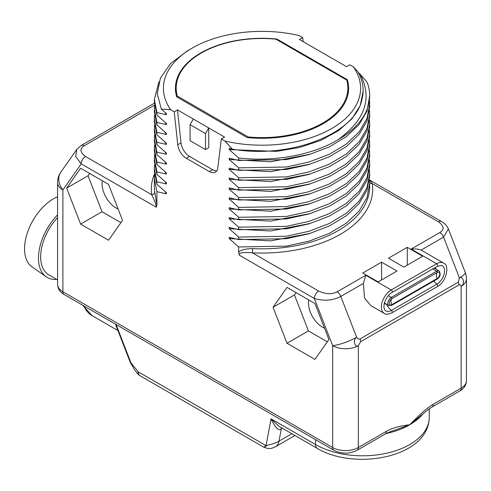 <?xml version="1.0" encoding="UTF-8"?>
<svg xmlns="http://www.w3.org/2000/svg" width="491" height="491" viewBox="0 0 491 491"><rect width="100%" height="100%" fill="white"/><g stroke="black" fill="none" stroke-linecap="round" stroke-linejoin="round"><path stroke-width="0.74" d="M154.499 105.191L84.157 145.802C79.499 148.73 79.941 152.284 85.483 156.457L151.731 194.706A3.026 2.461 171.4 0 0 154.751 192.085L156.905 205.22L156.285 207.227C156.279 205.213 154.763 201.046 151.731 194.706A110.702 63.91 0 0 1 154.462 174.01M303.119 41.612L302.689 37.604L299.148 35.561A98.587 56.919 0 0 0 192.3 48.038A98.587 56.919 0 0 0 170.684 109.726L161.306 109.106L166.369 113.513L166.369 114.747L156.905 112.549L156.905 115.023L166.369 123.401L166.369 124.64L156.905 122.437L156.905 124.91L166.369 133.294L166.369 134.528L156.905 132.331L156.905 134.798L166.369 143.182L166.369 144.415L156.905 142.218L156.905 144.692L166.369 153.069L166.369 154.303L156.905 152.106L156.905 154.579L166.369 162.957L166.369 164.197L156.905 161.993L156.905 164.467L166.369 172.85L166.369 174.084L156.905 171.887L156.905 174.354L166.369 182.738L166.369 183.972L156.905 181.774L156.905 184.248L166.369 192.625L166.369 193.859L156.905 191.662L156.905 205.22M156.905 191.662L154.34 178.521L154.542 174.814M252.656 248.612L252.392 252.822C243.057 252.024 238.687 252.791 239.277 255.142L238.657 252.417C240.013 250.097 244.678 248.827 252.656 248.612A107.67 62.161 0 0 0 369.686 186.684L369.686 183.468L367.004 197.609L359.087 211.062L346.339 223.178L329.387 233.366L309.078 241.136L286.425 246.126L238.657 246.967L238.657 252.417M238.657 246.967L229.193 238.589L229.193 237.349L238.657 239.553L286.425 238.706L309.078 233.722L329.387 225.946L346.339 215.764L359.087 203.642L367.004 190.189L369.686 176.054L369.686 173.581L367.004 187.722L359.087 201.175L346.339 213.29L329.387 223.479L309.078 231.249L286.425 236.239L238.657 237.079L238.657 239.553M238.657 237.079L229.193 228.702L229.193 227.462L238.657 229.665L286.425 228.818L309.078 223.835L329.387 216.058L346.339 205.87L359.087 193.761L367.004 180.301L369.686 166.161L369.686 163.687L367.004 177.828L359.087 191.281L346.339 203.397L329.387 213.585L309.078 221.361L286.425 226.345L238.657 227.192L238.657 229.665M238.657 227.192L229.193 218.808L229.193 217.574L238.657 219.772L286.425 218.931L309.078 213.941L329.387 206.171L346.339 195.983L359.087 183.867L367.004 170.414L369.686 156.273L369.686 153.8L367.004 167.94L359.087 181.4L346.339 193.509L329.387 203.697L309.078 211.468L286.425 216.457L238.657 217.298L238.657 219.772M238.657 217.298L229.193 208.921L229.193 207.687L238.657 209.884L286.425 209.043L309.078 204.053L329.387 196.283L346.339 186.095L359.087 173.98L367.004 160.526L369.686 146.386L369.686 143.912L367.004 158.053L359.087 171.506L346.339 183.622L329.387 193.81L309.078 201.58L286.425 206.57L238.657 207.411L238.657 209.884M238.657 207.411L229.193 199.033L229.193 197.793L238.657 199.997L286.425 199.15L309.078 194.166L329.387 186.39L346.339 176.208L359.087 164.092L367.004 150.639L369.686 136.498L369.686 134.025L367.004 148.165L359.087 161.619L346.339 173.728L329.387 183.922L309.078 191.693L286.425 196.676L238.657 197.523L238.657 199.997M238.657 197.523L229.193 189.145L229.193 187.906L238.657 190.103L286.425 189.262L309.078 184.278L329.387 176.502L346.339 166.314L359.087 154.199L367.004 140.745L369.686 126.604L369.686 124.131L367.004 138.278L359.087 151.731L346.339 163.841L329.387 174.035L309.078 181.805L286.425 186.789L238.657 187.636L238.657 190.103M238.657 187.636L229.193 179.252L229.193 178.018L238.657 180.215L286.425 179.375L309.078 174.385L329.387 166.615L346.339 156.426L359.087 144.311L367.004 130.858L369.686 116.717L369.686 114.243L367.004 128.384L359.087 141.838L346.339 153.953L329.387 164.141L309.078 171.911L286.425 176.901L238.657 177.742L238.657 180.215M238.657 177.742L229.193 169.364L229.193 168.131L238.657 170.328L286.425 169.487L309.078 164.497L329.387 156.727L346.339 146.533L359.087 134.424L367.004 120.97L369.686 106.829L369.686 104.356L367.004 118.497L359.087 131.95L346.339 144.066L329.387 154.254L309.078 162.024L286.425 167.014L238.657 167.854L238.657 170.328M238.657 167.854L229.193 159.477L229.193 158.237L238.657 160.44L286.425 159.593L309.078 154.61L329.387 146.84L346.339 136.645L359.087 124.536L367.004 111.083L369.686 95.702A107.67 62.161 0 0 0 367.121 82.218L360.161 74.159C372.663 97.961 365.329 119.798 338.146 139.659A107.67 62.161 0 0 0 369.686 95.702M338.146 139.659C312.779 155.07 273.898 162.134 238.657 157.967L238.657 160.44M238.657 157.967L229.193 149.589L229.193 148.35L232.458 149.178C290.641 159.354 356.908 133.264 362.229 98.114A101.115 58.38 0 0 0 363.131 90.338A101.115 58.38 0 0 0 357.651 71.404L353.336 66.844L349.795 64.8L346.542 66.678L299.436 39.483L302.689 37.604M170.684 109.726L174.231 111.77L177.76 144.765A12.109 6.991 -120 0 0 186.249 158.268L209.313 171.58A12.109 6.991 -120 0 0 215.365 172.181A12.109 6.991 -120 0 0 217.801 167.885L221.331 138.965L224.878 141.015L232.458 149.178M108.554 240.234L122.517 220.367L108.554 184.364L80.616 168.235L66.647 188.108L80.616 224.105L108.554 240.234M314.946 359.4L328.915 339.527L314.946 303.524L287.014 287.395L273.045 307.268L287.014 343.27L314.946 359.4M423.187 413.606A66.616 38.458 180 0 1 409.746 424.758L428.741 409.156L431.927 407.076A6.058 3.498 -120 0 0 433.185 404.308C427.833 407.327 420.02 414.146 409.746 424.758C399.471 426.01 391.658 428.213 386.307 431.368A6.058 3.498 -120 0 1 385.054 434.142L357.104 450.278C349.377 454.077 341.65 454.077 333.923 450.278A6.058 3.498 -60 0 1 332.665 447.504L332.665 345.664A18.167 3.842 -21.2 0 0 356.638 337.256C352.734 339.631 354.514 347.886 358.356 345.664A18.167 10.489 180 0 1 332.665 345.664L314.363 298.491C323.876 301.278 332.689 300.596 340.803 296.454L356.638 337.256C357.534 338.821 358.682 339.361 360.081 338.888A6.058 3.498 60 0 1 360.652 341.693L358.356 345.664L358.356 447.504A18.167 10.489 180 0 1 332.665 447.504L62.897 291.752A18.167 10.489 180 0 1 57.576 284.338L57.576 182.499A18.167 10.489 180 0 0 62.897 189.913L62.897 291.752A6.058 3.498 -60 0 0 64.149 294.526C59.902 291.992 57.711 288.598 57.576 284.338M466.45 380.752C466.315 385.012 464.118 388.412 459.877 390.94A6.058 3.498 -120 0 0 461.129 388.172A18.167 10.489 180 0 0 466.45 380.752L466.45 278.919A18.167 10.489 180 0 1 461.129 286.333C460.902 284.94 460.135 284.498 458.833 285.007A6.058 3.498 -120 0 0 458.263 282.202L360.081 338.888M358.252 72.441L360.161 74.159M386.116 433.559A66.616 38.458 180 0 0 409.746 424.758L392.984 430.846M137.732 373.786L138.296 371.877L130.937 362.794A2.424 0.509 -21.2 0 1 130.391 362.683L134.853 370.226L137.732 373.786A8.476 8.476 0 0 0 140.052 375.756A8.476 4.898 -60 0 1 138.296 371.877L266.061 445.644L271.057 418.86L278.802 426.194L317.296 448.418C354.797 470.851 428.643 457.704 429.257 417.344A66.616 38.458 0 0 1 388.135 452.874A66.616 38.458 0 0 1 315.541 444.539L315.541 439.666M317.296 448.418A8.476 4.898 120 0 1 315.541 444.539L271.057 418.86C275.365 428.011 278.79 431.319 281.318 428.784A6.058 3.498 60 0 1 281.638 427.833M266.41 445.84C263.164 447.724 263.047 447.657 266.061 445.644C273.297 443.815 277.611 442.305 279.017 441.121L281.318 428.784L282.3 428.22M84.157 145.802A6.058 3.498 -120 0 0 81.132 145.502L76.86 149.313L75.682 156.457L81.199 163.877L156.285 207.227M57.576 279.882L48.769 274.8A39.225 22.647 120 0 1 40.649 256.842A39.225 22.647 -60 0 1 57.576 217.574M57.576 196.811A40.759 23.531 -60 0 0 24.55 248.802A40.759 23.531 120 0 0 31.976 266.816L46.179 276.789A42.3 24.421 120 0 1 38.47 258.1A42.3 24.421 -60 0 1 57.576 214.862M46.179 276.789A42.3 24.421 120 0 0 56.686 279.367M422.395 250.833L421.014 250.14C418.762 249.09 415.484 248.734 411.176 249.066L439.868 232.507A6.058 3.498 60 0 1 443.576 237.116L448.375 228.929L465.223 272.345A18.167 3.842 158.8 0 1 459.41 277.924L458.263 282.202M407.285 247.317L388.442 258.192L403.86 267.092L422.702 256.216L407.285 247.317L407.285 265.115M397.01 271.05L381.593 262.151L362.751 273.027L378.168 281.926L397.01 271.05M439.868 232.507C444.521 229.579 444.079 226.026 438.543 221.852L372.295 183.603A110.702 63.91 0 0 1 252.392 252.822L318.647 291.071C325.877 294.269 332.026 294.526 337.096 291.838L365.789 275.273L363.365 283.43L364.549 298.117L371.006 305.74L384.269 313.399A13.926 8.04 -60 0 1 382.133 302.235A13.926 8.04 -60 0 1 391.235 289.966L436.622 263.759L411.176 249.066M433.185 404.308L461.129 388.172L461.129 286.333C465.137 284.019 463.492 275.69 459.41 277.924L443.576 237.116L421.014 250.14M369.502 179.761L369.686 183.468M369.674 182.486A3.026 2.461 -8.6 0 0 372.295 183.603L369.52 179.958L441.569 221.551A6.058 3.498 -60 0 0 438.543 221.852M310.502 233.293L270.578 240.885L229.193 238.589M369.502 169.868L369.686 173.581M310.496 223.405L270.572 230.997L229.193 228.702M369.502 159.98L369.686 163.687M310.502 213.511L270.578 221.11L229.193 218.808M369.502 150.093L369.686 153.8M310.502 203.624L270.572 211.216L229.193 208.921M369.502 140.205L369.686 143.912M310.508 193.736L270.578 201.328L229.193 199.033M369.502 130.311L369.686 134.025M310.496 183.849L270.572 191.441L229.193 189.145M369.502 120.424L369.686 124.131M310.496 173.955L270.572 181.553L229.193 179.252M369.502 110.536L369.686 114.243M310.496 164.068L270.572 171.66L229.193 169.364M369.502 100.649L369.686 104.356M310.496 154.18L270.572 161.772L229.193 159.477M363.125 91.068L360.29 105.485L351.924 118.834L338.502 130.68L320.783 140.377L299.755 147.404L276.605 151.388L229.193 149.589M224.878 141.015A98.587 56.919 0 0 0 331.726 128.532A98.587 56.919 0 0 0 353.336 66.844M221.331 138.965L224.59 137.087L208.743 127.942L208.743 147.717L205.49 149.595L190.072 140.696L190.072 124.677L205.49 133.577L205.49 149.595M174.231 111.77L177.484 109.892L208.743 127.942L205.49 133.577M247.12 137.535A86.6 49.996 0 0 0 348.61 88.288A86.6 49.996 0 0 0 347.321 79.689L276.906 39.035A86.6 49.996 0 0 0 175.416 88.288A86.6 49.996 0 0 0 176.705 96.887L247.12 137.535M177.484 109.892L181.013 142.887A12.109 6.991 -120 0 0 189.508 156.39L212.566 169.702A12.109 6.991 -120 0 0 216.77 170.856M193.325 119.043L190.072 124.677M192.3 48.038L187.231 50.966L170.629 63.517L160.404 78.087L157.23 93.652L161.306 109.106M166.369 114.747L165.007 112.347M156.905 112.549L154.34 99.409L158.937 81.899M154.34 99.409L154.34 101.883L156.905 115.023M166.369 124.64L165.007 122.234M156.905 122.437L154.34 109.303L154.542 105.59M154.34 109.303L154.34 111.77L156.905 124.91M166.369 134.528L165.007 132.122M156.905 132.331L154.34 119.19L154.542 115.483M154.34 119.19L154.34 121.664L156.905 134.798M166.369 144.415L165.007 142.016M156.905 142.218L154.34 129.078L154.542 125.371M154.34 129.078L154.34 131.551L156.905 144.692M166.369 154.303L165.007 151.903M156.905 152.106L154.34 138.965L154.542 135.258M154.34 138.965L154.34 141.439L156.905 154.579M166.369 164.197L165.007 161.791M156.905 161.993L154.34 148.859L154.542 145.146M154.34 148.859L154.34 151.326L156.905 164.467M166.369 174.084L165.007 171.678M156.905 171.887L154.34 158.746L154.542 155.039M154.34 158.746L154.34 161.22L156.905 174.354M166.369 183.972L165.007 181.572M156.905 181.774L154.34 168.634L154.542 164.927M154.34 168.634L154.34 171.107L156.905 184.248M166.369 193.859L165.007 191.459M347.321 79.689L347.321 82.586M276.906 39.035L276.906 39.753M177.306 96.033A85.827 49.554 180 0 1 176.183 88.049A85.827 49.554 180 0 1 275.844 39.145L346.72 80.064A85.827 49.554 180 0 1 347.843 88.049A85.827 49.554 180 0 1 248.182 136.952L177.306 96.033L177.306 97.23M248.182 136.952L248.182 137.64M388.301 295.686L391.259 297.399A4.842 2.799 -60 0 0 388.099 301.664A4.842 2.799 -60 0 0 388.841 305.549L391.689 305.353A0.859 0.497 60 0 0 391.824 304.672A3.664 2.117 -60 0 1 389.449 301.848A3.664 2.117 -60 0 1 390.787 299.541A3.664 2.117 -60 0 1 391.824 298.688A6.058 3.498 60 0 0 390.953 301.173A6.058 3.498 -120 0 0 391.824 304.672L437.217 278.465A0.859 0.497 60 0 1 437.082 279.146C440.286 276.918 440.949 274.187 439.077 270.952A4.842 2.799 -60 0 0 436.652 271.192A0.859 0.497 -120 0 1 437.217 272.48A3.664 2.117 -60 0 1 439.807 273.978A3.664 2.117 -60 0 1 437.217 278.465A6.058 3.498 -120 0 1 436.346 274.972A6.058 3.498 60 0 1 437.217 272.48L391.824 298.688A0.859 0.497 -120 0 0 391.259 297.399L436.652 271.192L432.774 268.951M381.593 279.95L381.593 262.151M308.753 299.952A19.683 11.361 -120 0 0 322.391 327.104A19.683 11.361 -120 0 0 324.496 328.135M296.061 292.618L294.453 294.907L308.422 330.909L327.307 341.81M287.014 343.27L308.422 330.909M273.045 307.268L294.453 294.907M102.361 180.786A19.683 11.361 -120 0 0 115.993 207.945A19.683 11.361 -120 0 0 118.104 208.976M89.663 173.458L88.055 175.747L102.024 211.744L120.915 222.65M80.616 224.105L102.024 211.744M66.647 188.108L88.055 175.747M154.34 178.521L154.34 186.684A107.67 62.161 0 0 0 154.751 192.085M239.277 255.142L314.363 298.491A6.058 3.498 120 0 1 318.647 291.071M85.483 156.457A6.058 3.498 120 0 0 81.199 163.877L62.897 189.913A18.167 14.331 -144.9 0 1 60.878 172.053A18.167 18.167 0 0 0 57.576 182.499M386.307 431.368L358.356 447.504A6.058 3.498 -120 0 1 357.104 450.278M458.833 285.007L360.652 341.693M83.795 305.868A52.93 30.559 120 0 0 92.099 315.639L82.715 305.249M116.079 324.508L130.937 362.794M291.832 433.719L279.017 441.121A18.167 10.489 -120 0 1 275.494 446.742A18.167 10.489 -120 0 0 275.494 446.742L294.944 435.511M154.364 103.22L81.132 145.502A6.058 3.498 -120 0 0 81.125 145.508M365.789 275.273L391.235 289.966A1.504 0.872 -120 0 1 392.217 291.292A1.504 0.872 -120 0 1 391.984 292.501C386.392 295.386 381.452 306.623 385.288 310.429A10.943 6.315 -60 0 0 391.425 310.38A1.504 0.872 60 0 1 392.248 311.699A1.504 0.872 60 0 1 391.984 312.785C387.97 314.449 385.398 314.651 384.269 313.399M363.365 283.43L340.803 296.454A6.058 3.498 60 0 0 337.096 291.838M391.984 292.501L437.377 266.294A1.504 0.872 -120 0 0 437.604 265.085A1.504 0.872 -120 0 0 436.622 263.759A13.926 8.04 -60 0 1 443.588 263.072L422.278 250.766M209.313 171.58L212.566 169.702M186.249 158.268L189.508 156.39M177.76 144.765L181.013 142.887M385.613 303.684A6.211 3.59 -60 0 1 384.201 304.039M386.442 304.168A12.109 6.991 -120 0 0 391.425 310.38L436.818 284.179A1.504 0.872 60 0 1 437.641 285.498A1.504 0.872 60 0 1 437.377 286.578C446.583 281.828 449.891 264.931 443.588 263.072M437.377 266.294L441.526 265.435A10.943 6.315 -60 0 1 444.14 273.886A10.943 6.315 -60 0 1 436.818 284.179A12.109 6.991 -120 0 1 433.786 281.048M435.321 267.478A6.211 3.59 -60 0 1 435.842 269.086M434.173 268.141A4.842 2.799 -60 0 1 434.388 268.246L439.077 270.952M385.054 434.142C388.952 432.178 391.603 431.073 393.015 430.84M333.923 450.278L64.149 294.526M429.257 408.794L429.257 417.344M459.877 390.94L431.927 407.076M117.92 330.547L92.099 315.639M115.434 324.134L130.391 362.683M140.052 375.756L263.827 447.215C269.786 449.375 271.142 448.67 275.488 446.742M76.86 149.313L60.878 172.053M448.375 228.929C447.049 225.811 444.785 223.35 441.569 221.551M466.45 278.919A18.167 18.167 0 0 0 465.223 272.345M363.125 91.363L363.125 90.338M176.183 88.049L176.183 94.929M347.843 88.049L347.843 94.929M437.377 286.578L391.984 312.785M437.082 279.146L391.689 305.353M388.841 305.549L384.435 303.008"/></g></svg>
